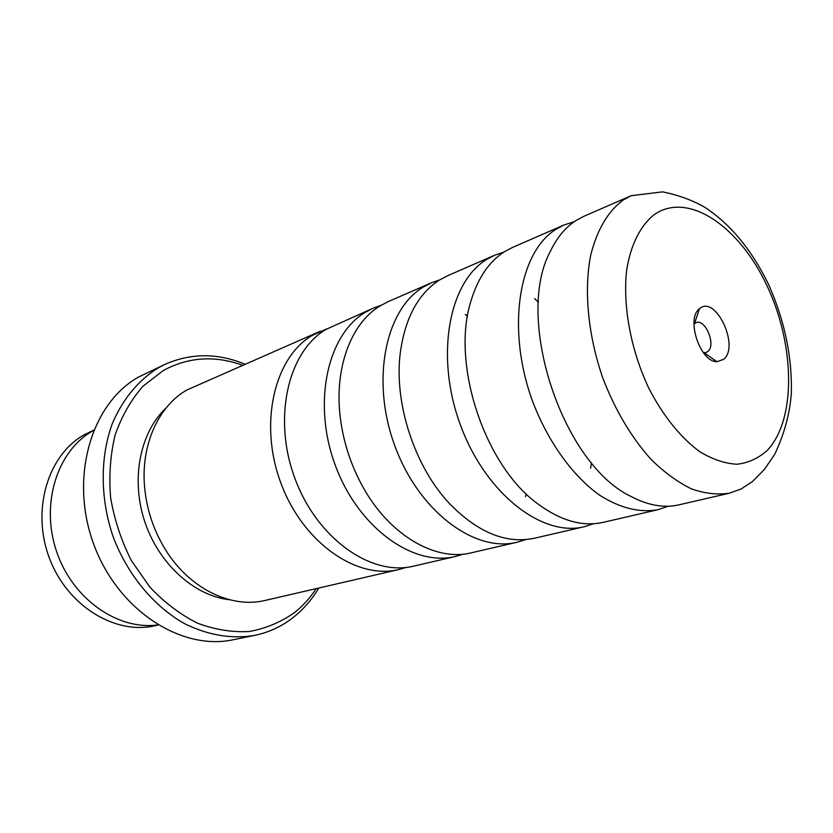 <?xml version="1.0" encoding="UTF-8"?>
<svg xmlns="http://www.w3.org/2000/svg" width="833" height="833" viewBox="0 0 833 833"><rect width="100%" height="100%" fill="white"/><g stroke="black" fill="none" stroke-linecap="round" stroke-linejoin="round"><path stroke-width="1.25" d="M463.283 554.132L455.453 556.475C413.262 567.023 358.315 527.841 335.397 465.553C312.094 403.422 327.244 334.741 365.354 312.281L373.392 308.085L381.087 305.305M525.498 539.628L516.97 542.262C474.789 552.883 418.884 511.483 394.967 446.207C370.664 381.098 385.158 309.751 423.247 287.083L431.275 282.856L439.699 279.888M593.533 523.738L584.214 526.737C542.221 537.379 485.431 493.521 460.41 424.955C435.024 356.555 448.664 282.345 486.545 259.521L494.531 255.273L503.809 252.128M668.212 506.235L657.997 509.692C639.609 513.003 620.096 508.14 599.458 495.094C572.552 475.82 547.958 441.74 532.662 401.496C506.079 329.462 518.595 252.17 556.048 229.252L563.951 225.014L574.218 221.703M406.16 567.419L398.945 569.522C356.888 579.997 302.941 542.793 280.95 483.234C258.574 423.82 274.203 357.617 312.219 335.428L327.286 328.66M158.031 625.042L155.625 625.593C115.725 635.35 67.494 606.341 49.501 558.381C31.154 510.556 47.668 455.453 83.779 435.034L93.66 430.182M699.543 308.71L699.46 308.772C685.684 318.373 700.157 362.178 716.942 361.689L723.648 359.335C740.048 346.372 715.412 294.288 699.543 308.71M703.375 352.661L706.051 352.526L707.873 351.484C716.265 345.174 705.52 318.623 696.169 322.621L693.941 324.11M455.453 556.475L413.574 566.148C371.466 576.644 317.248 538.93 295.017 478.663C272.401 418.551 287.916 351.703 325.974 329.431L373.392 308.085M516.97 542.262L471.353 552.8C435.118 562.067 387.959 534.494 361.449 484.254C351.026 464.71 344.185 443.989 340.905 422.092C333.075 370.664 350.266 323.537 380.317 305.773L388.355 301.567L431.275 282.856M465.272 314.457L467.542 316.134M526.269 493.927L525.456 496.624M584.214 526.737L534.328 538.253C506.256 544.116 478.1 532.683 449.862 503.955C414.938 467.303 393.978 403.849 400.194 353.598C404.869 318.414 417.999 293.872 439.574 279.961L447.602 275.733L494.531 255.273M534.567 298.516L538.493 302.264M591.524 462.804L590.607 468.156M657.997 509.692L603.227 522.343C582.694 526.925 561.067 520.896 538.347 504.257C484.639 466.105 450.674 363.292 471.082 300.651C478.027 277.826 489.148 261.51 504.454 251.722L512.43 247.474L563.951 225.014M729.437 493.188L678.926 504.85C664.213 508.224 648.407 505.506 631.518 496.697C562.525 464.814 514.003 317.925 550.415 251.222C556.996 237.54 565.44 227.357 575.77 220.662L583.641 216.424L631.164 195.703L662.579 191.871C678.052 194.995 691.973 200.045 704.343 207.021C730.166 223.754 751.616 249.629 768.682 284.667C784.655 320.788 792.214 356.92 791.35 393.061C789.892 413.397 784.374 433.795 774.794 454.235L764.59 469.198L752.543 481.505L741.11 488.992L729.437 493.188C717.463 495.01 704.77 493.563 691.38 488.846C677.812 482.213 664.432 472.467 651.239 459.587C631.57 437.721 615.504 410.742 603.04 378.651C588.098 336.001 583.735 290.863 590.649 255.481C597.074 229.689 607.986 211.176 623.386 199.93L631.164 195.703M242.382 365.208C214.799 355.243 188.456 356.993 163.351 370.477L142.932 386.262C131.031 399.871 121.774 416.084 115.152 434.909C110.331 454.86 108.821 475.789 110.622 497.718C114.381 519.657 121.274 540.555 131.281 560.432L149.784 587.015C164.288 602.394 180.147 614.431 197.359 623.136C214.883 629.675 232.209 632.466 249.348 631.508C265.956 628.446 281.085 622.084 294.736 612.432C303.004 605.778 310.157 597.844 316.196 588.639M318.779 588.036C312.073 599.312 303.837 608.892 294.07 616.795C282.429 626.124 269.278 632.32 254.617 635.402C231.574 639.223 208.167 635.287 184.405 623.594C153.678 606.216 127.491 574.697 113.153 536.816C100.054 498.467 99.991 457.005 112.424 423.289C123.169 398.549 138.59 379.994 158.676 367.624L165.069 364.323C190.976 352.953 217.559 352.9 244.819 364.146M165.069 364.323L139.121 376.766C91.765 402.558 69.16 476.788 93.379 543.251C117.151 609.891 181.209 651.198 233.427 639.713L254.617 635.402M398.945 569.522L265.279 600.395C231.001 608.944 188.633 588.337 164.747 548.499C153.439 529.736 146.743 509.463 144.65 487.669C140.569 445.426 158.26 406.41 186.623 390.115L320.236 331.263M157.812 624.906C117.88 630.56 72.461 599.01 56.54 551.425C40.317 503.944 57.206 451.08 92.338 431.119L93.567 430.422M229.439 599.729C194.235 595.824 158.655 563.858 144.671 521.396C130.614 478.954 140.142 432.088 166.09 407.983M767.089 450.57C796.317 420.03 795.13 345.601 767.318 286.437C739.933 227.013 688.724 191.069 654.613 214.352C640.639 225.139 630.748 244.475 626.666 270.173C622.615 305.711 630.758 349.881 648.688 387.959C662.912 415.74 680.936 438.033 700.032 451.871C712.809 459.493 725.126 463.627 737.007 464.252C748.346 462.888 758.374 458.327 767.089 450.57M704.124 352.755L716.942 361.689M694.483 323.589L699.46 308.772M703.823 353.244L704.51 353.025M693.962 323.371L694.639 323.142"/></g></svg>
